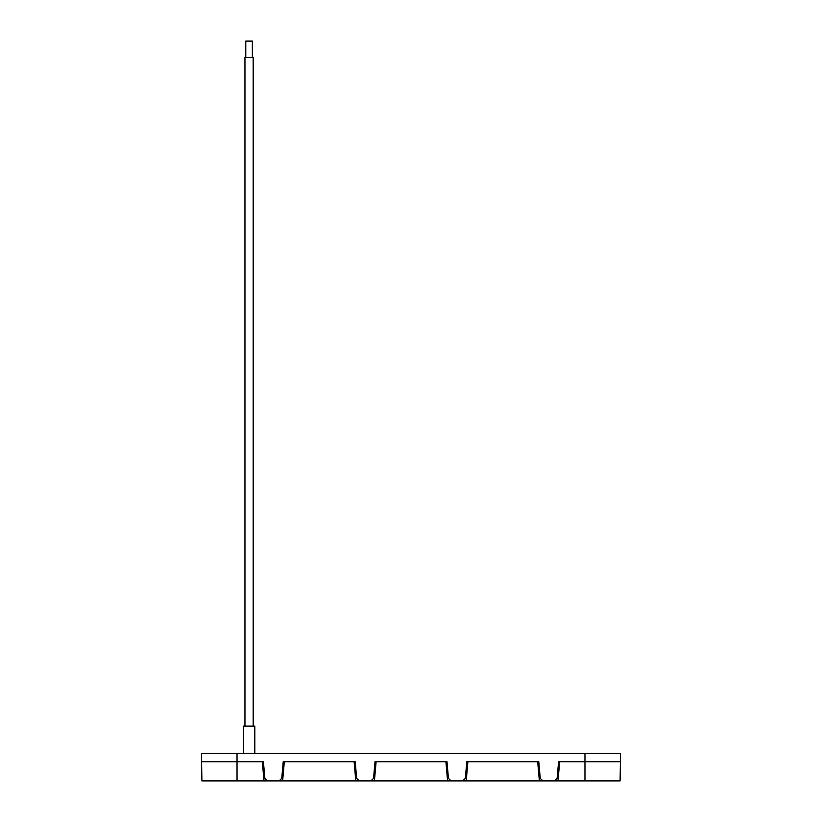 <?xml version="1.0" encoding="UTF-8"?>
<svg xmlns="http://www.w3.org/2000/svg" width="822" height="822" viewBox="0 0 822 822"><rect width="100%" height="100%" fill="white"/><g stroke="black" fill="none" stroke-linecap="round" stroke-linejoin="round"><path stroke-width="1.23" d="M237.034 780.89L201.914 780.89L201.585 761.706L237.034 761.706L201.585 761.706L201.441 753.486L237.034 753.486L237.034 780.89L270.284 780.89M276.356 780.89L362.07 780.89M368.143 780.89L453.857 780.89M459.93 780.89L545.644 780.89M551.716 780.89L620.086 780.89L620.415 761.706L559.679 761.706L558.004 780.89M557.378 775.413L558.487 775.413M538.883 775.413L539.982 775.413M465.591 775.413L466.691 775.413M447.096 775.413L448.196 775.413M373.805 775.413L374.904 775.413M355.31 775.413L356.409 775.413M282.018 775.413L283.117 775.413M263.513 775.413L264.622 775.413M263.996 780.89L262.321 761.706L237.034 761.706L263.42 761.706L264.879 778.393L267.612 780.89L279.028 780.89L281.751 778.393L283.21 761.706L355.207 761.706L356.666 778.393L359.399 780.89L370.814 780.89L373.548 778.393L375.007 761.706L446.993 761.706L448.452 778.393L451.186 780.89L462.601 780.89L465.334 778.393L466.793 761.706L538.79 761.706L540.249 778.393L542.972 780.89L554.388 780.89L557.121 778.393L558.58 761.706L584.966 761.706L584.966 780.89M355.782 780.89L354.107 761.706L284.32 761.706L282.634 780.89M447.579 780.89L445.894 761.706L376.106 761.706L374.421 780.89M539.366 780.89L537.68 761.706L467.893 761.706L466.218 780.89M238.164 780.89L227.201 780.9M300.349 780.89L299.475 780.9M329.735 780.89L326.591 780.9M343.319 780.89L335.099 780.9M523.614 780.89L515.394 780.9M494.567 780.89L486.347 780.9M534.567 780.89L526.357 780.9M222.536 780.89L211.573 780.9M584.966 753.486L584.966 761.706L620.415 761.706L620.559 753.486L237.034 753.486M262.557 764.45L263.657 764.45M282.974 764.45L284.073 764.45M354.344 764.45L355.443 764.45M374.76 764.45L375.86 764.45M446.141 764.45L447.24 764.45M466.557 764.45L467.656 764.45M537.927 764.45L539.027 764.45M558.344 764.45L559.443 764.45M263.8 766.094L263.081 770.481M263.451 770.481L264.191 770.481M282.449 770.481L283.549 770.481M355.587 766.094L354.878 770.481M355.238 770.481L355.977 770.481M374.236 770.481L375.335 770.481M447.384 766.094L446.665 770.481M447.034 770.481L447.764 770.481M466.023 770.481L467.122 770.481M539.17 766.094L538.451 770.481M538.821 770.481L539.551 770.481M557.809 770.481L558.919 770.481M559.299 766.094L558.549 766.094L558.549 770.481M538.821 766.094L538.071 766.094M467.513 766.094L466.762 766.094L466.762 770.481M447.034 766.094L446.284 766.094M375.716 766.094L374.966 766.094L374.966 770.481M355.238 766.094L354.488 766.094M283.929 766.094L283.179 766.094L283.179 770.481M263.451 766.094L262.701 766.094M254.82 753.486L254.82 726.093L243.312 726.093L243.312 753.486M244.956 726.093L244.956 57.54L253.176 57.54L253.176 726.093M245.778 57.54L245.778 41.1L252.354 41.1L252.354 57.54"/></g></svg>
